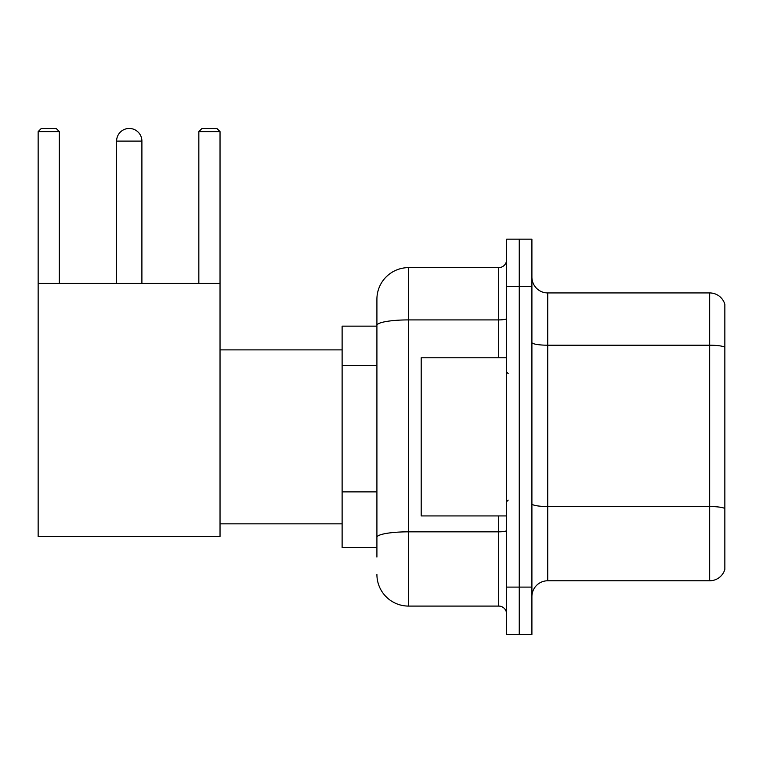 <?xml version="1.0" encoding="UTF-8"?>
<svg xmlns="http://www.w3.org/2000/svg" width="763" height="763" viewBox="0 0 763 763"><rect width="100%" height="100%" fill="white"/><g stroke="black" fill="none" stroke-linecap="round" stroke-linejoin="round"><path stroke-width="1.14" d="M376.912 557.047L376.912 325.4L376.912 326.144L342.12 326.144L342.12 547.557L376.912 547.557M506.603 587.1L506.603 634.549L519.25 634.549L519.25 587.1L519.25 634.549L531.906 634.549L531.906 587.1L519.25 587.1L519.25 286.611L519.25 587.1L506.603 587.1L506.603 286.611L519.25 286.611L519.25 239.162L519.25 286.611L531.906 286.611L531.906 587.1M531.906 286.611L531.906 239.162L506.603 239.162L506.603 286.611M498.687 357.78L498.687 319.907L408.548 319.907A31.626 5.494 180 0 0 376.912 325.4L376.912 299.258A31.626 31.626 0 0 1 408.548 267.632L408.548 606.08L498.687 606.08L498.687 515.931M408.548 267.632L498.687 267.632A7.907 7.907 0 0 0 506.603 259.725M376.912 542.817L376.912 537.324A31.626 5.494 180 0 1 408.548 531.83L498.687 531.83A7.907 1.373 0 0 0 506.603 530.457M376.912 299.258L376.912 316.655M506.603 613.986A7.907 7.907 0 0 0 498.687 606.08M408.548 606.08A31.626 31.626 0 0 1 376.912 574.444M531.906 596.59A15.813 15.813 0 0 1 547.72 580.777L709.666 580.777L709.666 292.935L547.72 292.935A15.813 15.813 0 0 1 531.906 277.122A15.813 15.813 0 0 0 547.72 292.935L547.72 580.777M724.85 304.323A15.813 15.813 0 0 0 709.666 292.935A15.813 15.813 0 0 1 724.85 304.323L724.85 569.389A15.813 15.813 0 0 1 709.666 580.777M724.85 347.403L724.85 508.501A15.813 2.747 180 0 0 709.666 506.527L547.72 506.527A15.813 2.747 -0 0 1 531.906 503.78M116.596 141.107A12.656 12.656 0 0 1 129.243 128.451A12.656 12.656 0 0 1 141.899 141.107L116.596 141.107L116.596 283.445M141.899 283.445L141.899 141.107M38.15 283.445L220.03 283.445L220.03 536.494L38.15 536.494L38.15 131.618L41.316 128.451L56.176 128.451L59.342 131.618L38.15 131.618M59.342 283.445L59.342 131.618M220.03 131.618L198.838 131.618L201.995 128.451L216.864 128.451L220.03 131.618L220.03 283.445M198.838 131.618L198.838 283.445M506.603 357.78L421.195 357.78L421.195 515.931L506.603 515.931M376.912 365.353L342.12 365.353M376.912 491.877L342.12 491.877M506.603 318.533A7.907 1.373 0 0 1 498.687 319.907L498.687 267.632M724.85 347.184A15.813 2.747 180 0 0 709.666 345.21L547.72 345.21A15.813 2.747 0 0 1 531.906 342.463M220.03 523.838L342.12 523.838M220.03 349.874L342.12 349.874M508.177 373.593L506.603 372.01M508.177 500.118L506.603 501.692"/></g></svg>
